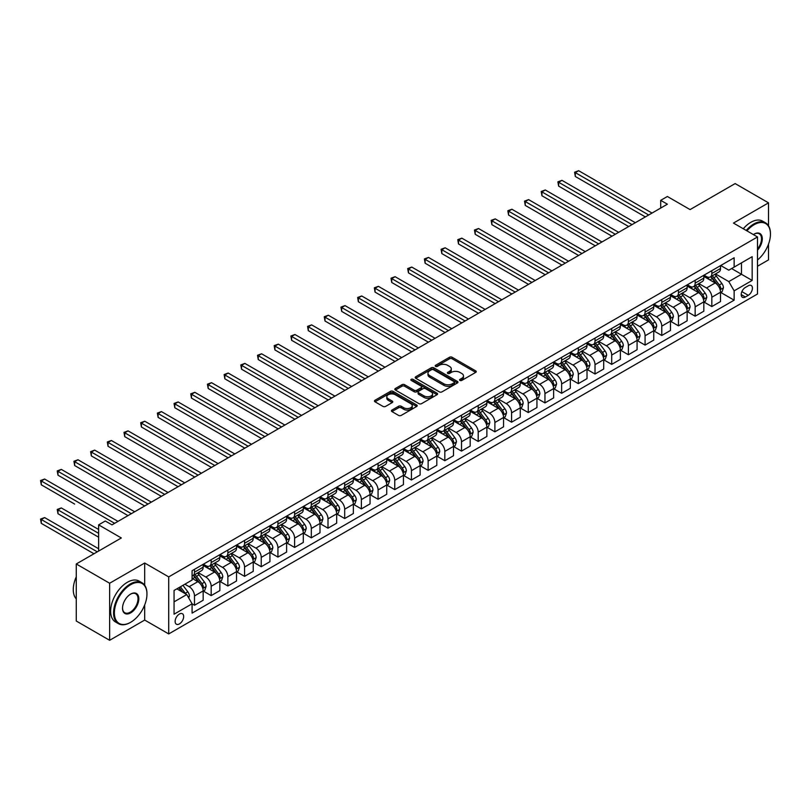 <?xml version="1.0" encoding="UTF-8"?>
<svg xmlns="http://www.w3.org/2000/svg" width="811" height="811" viewBox="0 0 811 811"><rect width="100%" height="100%" fill="white"/><g stroke="black" fill="none" stroke-linecap="round" stroke-linejoin="round"><path stroke-width="1.22" d="M459.938 380.43A1.298 0.75 0 0 0 461.773 380.43L475.702 372.391A1.855 1.075 0 0 0 476.239 371.641A1.855 1.075 0 0 0 475.702 370.88L452.112 357.266A1.855 1.075 0 0 0 449.497 357.266L435.568 365.305A1.298 0.75 0 0 0 435.193 365.832A1.298 0.75 0 0 0 435.568 366.359A1.298 0.75 0 0 0 437.403 366.359L439.207 365.315A5.93 3.426 0 0 1 447.591 365.315L449.558 366.45A5.93 3.426 0 0 1 451.291 368.873A5.93 3.426 0 0 1 449.558 371.296L447.753 372.34A1.298 0.75 0 0 0 447.378 372.867A1.298 0.75 0 0 0 447.753 373.395A1.298 0.75 0 0 0 449.588 373.395L451.392 372.35A5.93 3.426 0 0 1 459.776 372.35L461.743 373.486A5.93 3.426 0 0 1 463.486 375.909A5.93 3.426 0 0 1 461.743 378.331L459.938 379.376A1.298 0.75 0 0 0 459.563 379.903A1.298 0.75 0 0 0 459.938 380.43L459.938 379.376M179.403 623.912A6.042 3.487 120 0 0 183.347 618.59A6.042 3.487 120 0 0 182.424 613.745A6.042 3.487 120 0 0 179.403 614.049A6.042 3.487 120 0 0 175.45 619.371A6.042 3.487 120 0 0 176.382 624.206A6.042 3.487 120 0 0 179.403 623.912M391.956 410.072A1.855 1.075 0 0 0 391.419 410.832A1.855 1.075 0 0 0 391.956 411.582L398.576 415.404A1.855 1.075 0 0 0 401.202 415.404L416.661 406.473A1.855 1.075 0 0 0 417.209 405.723A1.855 1.075 0 0 0 416.661 404.963L393.071 391.348A1.855 1.075 0 0 0 390.456 391.348L374.986 400.269A1.855 1.075 0 0 0 374.449 401.029A1.855 1.075 0 0 0 374.986 401.79L382.985 406.402A1.855 1.075 0 0 0 385.61 406.402L392.22 402.58A1.855 1.075 0 0 0 392.767 401.82A1.855 1.075 0 0 0 392.22 401.07L388.256 398.779A4.957 2.859 0 0 1 386.806 396.751A4.957 2.859 0 0 1 389.868 394.116A4.957 2.859 0 0 1 395.271 394.734L410.802 403.696A4.957 2.859 0 0 1 412.252 405.723A4.957 2.859 0 0 1 409.19 408.369A4.957 2.859 0 0 1 403.787 407.74L401.202 406.25A1.855 1.075 0 0 0 398.576 406.25L391.956 410.072L391.956 411.582L398.576 407.791L398.576 406.25M768.514 225.752L768.514 202.851L735.141 183.58L690.08 209.593L667.382 196.495L660.701 200.347L667.382 204.2L111.979 524.859L105.298 521.007L98.628 524.859L98.628 551.064M144.693 585.228L144.693 563.016L109.637 583.251L76.264 563.98L121.326 537.967L98.628 524.859M144.693 563.016L168.718 576.895L757.504 236.964L757.504 293.998L168.718 633.928L168.718 576.895M768.514 202.851L733.468 223.086L757.504 236.964M439.339 391.875A1.855 1.075 0 0 0 441.954 391.875L457.424 382.944A1.855 1.075 0 0 0 457.962 382.194A1.855 1.075 0 0 0 457.424 381.434L433.834 367.819A1.855 1.075 0 0 0 431.209 367.819L415.749 376.74A1.855 1.075 0 0 0 415.202 377.5A1.855 1.075 0 0 0 415.749 378.261L439.339 391.875M411.745 380.714A1.298 0.75 0 0 1 413.063 380.896L437.017 394.724L421.578 403.645A1.855 1.075 0 0 1 418.952 403.645L395.373 390.02L395.373 388.51A1.855 1.075 0 0 0 394.825 389.27A1.855 1.075 0 0 0 395.373 390.02M395.373 388.51L401.982 384.688A1.855 1.075 0 0 1 404.608 384.688L414.178 390.213A1.855 1.075 0 0 0 416.793 390.213L421.183 387.678A1.855 1.075 0 0 0 421.73 386.918A1.855 1.075 0 0 0 421.183 386.168L411.228 380.41A1.298 0.75 0 0 1 410.842 379.883A1.298 0.75 0 0 1 411.643 379.193A1.298 0.75 0 0 1 413.063 379.355L437.038 393.203A1.855 1.075 0 0 1 437.585 393.953A1.855 1.075 0 0 1 437.038 394.714L437.038 393.203M109.637 583.251L109.637 640.295L76.264 621.023L76.264 563.98M757.504 266.251L768.514 259.895L768.514 244.121M748.289 285.756L745.35 287.449A5.849 3.376 120 0 0 741.528 292.609A5.849 3.376 120 0 0 742.42 297.302A5.849 3.376 120 0 0 745.35 297.008L748.289 295.316A5.849 3.376 120 0 0 752.111 290.156A5.849 3.376 120 0 0 751.209 285.462A5.849 3.376 120 0 0 748.289 285.756M720.715 265.521L728.795 270.185L734.137 267.103L734.137 257.776L192.085 570.721L192.085 580.047L174.061 590.459L174.061 614.201L192.085 603.789L192.085 613.116L734.137 300.171L734.137 290.845L728.795 281.589L715.515 273.925M734.137 267.103L752.162 256.692L752.162 280.434L734.137 290.845M109.637 640.295L144.693 620.06L168.718 633.928M660.701 200.347L660.701 208.052M731.603 268.563L741.477 274.27L741.477 262.865L752.162 256.692M728.795 281.589L741.477 274.27L752.162 280.434M174.061 601.863L186.743 594.544L176.859 588.837M192.085 603.871L194.488 605.259L194.488 595.933A7.552 4.359 -120 0 0 189.145 586.677L184.878 584.214M194.488 605.259L203.166 600.241L203.166 590.915A7.552 4.359 -120 0 0 197.823 581.669L192.085 578.355M203.368 591.107L211.174 595.619L211.174 586.292A7.552 4.359 -120 0 0 205.832 577.047L198.168 572.617M211.174 595.619L219.852 590.611L219.852 581.284A7.552 4.359 -120 0 0 214.509 572.039L203.166 565.48M220.055 581.477L227.861 585.988L227.861 576.662A7.552 4.359 -120 0 0 222.528 567.406L214.854 562.986M227.861 585.988L236.538 580.98L236.538 571.654A7.552 4.359 -120 0 0 231.206 562.398L219.852 555.849M236.741 571.846L244.557 576.347L244.557 567.021A7.552 4.359 -120 0 0 239.215 557.775L231.54 553.345M244.557 576.347L253.235 571.339L253.235 562.013A7.552 4.359 -120 0 0 247.892 552.767L236.538 546.208M253.427 562.205L261.243 566.717L261.243 557.39A7.552 4.359 -120 0 0 255.901 548.135L248.237 543.715M261.243 566.717L269.921 561.709L269.921 552.382A7.552 4.359 -120 0 0 264.579 543.127L253.235 536.578M270.124 552.575L277.93 557.076L277.93 547.749A7.552 4.359 -120 0 0 272.587 538.504L264.923 534.074M277.93 557.076L286.607 552.068L286.607 542.741A7.552 4.359 -120 0 0 281.265 533.496L269.921 526.937M286.81 542.934L294.616 547.445L294.616 538.119A7.552 4.359 -120 0 0 289.284 528.873L281.61 524.443M294.616 547.445L303.294 542.437L303.294 533.111A7.552 4.359 -120 0 0 297.961 523.855L286.607 517.306M303.496 533.303L311.312 537.815L311.312 528.488A7.552 4.359 -120 0 0 305.97 519.233L298.296 514.803M311.312 537.815L319.99 532.797L319.99 523.47A7.552 4.359 -120 0 0 314.648 514.225L303.294 507.676M320.183 523.663L327.999 528.174L327.999 518.847A7.552 4.359 -120 0 0 322.656 509.602L314.992 505.172M327.999 528.174L336.677 523.166L336.677 513.839A7.552 4.359 -120 0 0 331.334 504.584L319.99 498.035M336.879 514.032L344.685 518.543L344.685 509.217A7.552 4.359 -120 0 0 339.343 499.961L331.679 495.541M344.685 518.543L353.363 513.525L353.363 504.199A7.552 4.359 -120 0 0 348.02 494.953L336.677 488.404M353.566 504.391L361.371 508.902L361.371 499.576A7.552 4.359 -120 0 0 356.039 490.331L348.365 485.901M361.371 508.902L370.049 503.895L370.049 494.568A7.552 4.359 -120 0 0 364.717 485.323L353.363 478.764M370.252 494.761L378.068 499.272L378.068 489.945A7.552 4.359 -120 0 0 372.725 480.69L365.051 476.27M378.068 499.272L386.746 494.264L386.746 484.937A7.552 4.359 -120 0 0 381.403 475.682L370.049 469.133M386.938 485.13L394.754 489.631L394.754 480.305A7.552 4.359 -120 0 0 389.412 471.059L381.748 466.629M394.754 489.631L403.432 484.623L403.432 475.297A7.552 4.359 -120 0 0 398.089 466.051L386.746 459.492M403.635 475.489L411.441 480L411.441 470.674A7.552 4.359 -120 0 0 406.098 461.418L398.434 456.998M411.441 480L420.118 474.993L420.118 465.666A7.552 4.359 -120 0 0 414.776 456.411L403.432 449.862M420.321 465.859L428.127 470.36L428.127 461.033A7.552 4.359 -120 0 0 422.795 451.788L415.12 447.358M428.127 470.36L436.805 465.352L436.805 456.025A7.552 4.359 -120 0 0 431.472 446.78L420.118 440.221M437.007 456.218L444.823 460.729L444.823 451.403A7.552 4.359 -120 0 0 439.481 442.157L431.807 437.727M444.823 460.729L453.501 455.721L453.501 446.395A7.552 4.359 -120 0 0 448.159 437.139L436.805 430.59M453.694 446.587L461.51 451.098L461.51 441.772A7.552 4.359 -120 0 0 456.167 432.516L448.503 428.086M461.51 451.098L470.187 446.08L470.187 436.754A7.552 4.359 -120 0 0 464.845 427.509L453.501 420.96M470.39 436.947L478.196 441.458L478.196 432.131A7.552 4.359 -120 0 0 472.854 422.886L465.19 418.456M478.196 441.458L486.874 436.45L486.874 427.123A7.552 4.359 -120 0 0 481.531 417.868L470.187 411.319M487.076 427.316L494.882 431.827L494.882 422.501A7.552 4.359 -120 0 0 489.54 413.245L481.876 408.815M494.882 431.827L503.56 426.809L503.56 417.483A7.552 4.359 -120 0 0 498.228 408.237L486.874 401.688M503.763 417.675L511.579 422.186L511.579 412.86A7.552 4.359 -120 0 0 506.236 403.614L498.562 399.184M511.579 422.186L520.256 417.178L520.256 407.852A7.552 4.359 -120 0 0 514.914 398.596L503.56 392.048M520.449 408.045L528.265 412.556L528.265 403.229A7.552 4.359 -120 0 0 522.923 393.974L515.259 389.554M528.265 412.556L536.943 407.548L536.943 398.211A7.552 4.359 -120 0 0 531.6 388.966L520.256 382.417M537.146 398.404L544.951 402.915L544.951 393.588A7.552 4.359 -120 0 0 539.609 384.343L531.945 379.913M544.951 402.915L553.629 397.907L553.629 388.581A7.552 4.359 -120 0 0 548.287 379.335L536.943 372.776M553.832 388.773L561.638 393.284L561.638 383.958A7.552 4.359 -120 0 0 556.295 374.702L548.631 370.282M561.638 393.284L570.315 388.276L570.315 378.95A7.552 4.359 -120 0 0 564.973 369.694L553.629 363.146M570.518 379.142L578.324 383.644L578.324 374.317A7.552 4.359 -120 0 0 572.992 365.072L565.318 360.642M578.324 383.644L587.012 378.636L587.012 369.309A7.552 4.359 -120 0 0 581.669 360.064L570.315 353.505M587.205 369.502L595.021 374.013L595.021 364.686A7.552 4.359 -120 0 0 589.678 355.431L582.014 351.011M595.021 374.013L603.698 369.005L603.698 359.678A7.552 4.359 -120 0 0 598.356 350.423L587.012 343.874M603.901 359.871L611.707 364.382L611.707 355.046A7.552 4.359 -120 0 0 606.364 345.8L598.7 341.37M611.707 364.382L620.385 359.364L620.385 350.038A7.552 4.359 -120 0 0 615.042 340.792L603.698 334.233M620.587 350.23L628.393 354.742L628.393 345.415A7.552 4.359 -120 0 0 623.051 336.17L615.387 331.74M628.393 354.742L637.071 349.734L637.071 340.407A7.552 4.359 -120 0 0 631.728 331.152L620.385 324.603M637.274 340.6L645.08 345.111L645.08 335.784A7.552 4.359 -120 0 0 639.747 326.529L632.073 322.099M645.08 345.111L653.757 340.093L653.757 330.766A7.552 4.359 -120 0 0 648.425 321.521L637.071 314.972M653.96 330.959L661.776 335.47L661.776 326.144A7.552 4.359 -120 0 0 656.434 316.898L648.759 312.468M661.776 335.47L670.454 330.462L670.454 321.136A7.552 4.359 -120 0 0 665.111 311.88L653.757 305.331M670.646 321.328L678.462 325.84L678.462 316.513A7.552 4.359 -120 0 0 673.12 307.257L665.456 302.838M678.462 325.84L687.14 320.821L687.14 311.495A7.552 4.359 -120 0 0 681.798 302.25L670.454 295.701M687.343 311.688L695.149 316.199L695.149 306.872A7.552 4.359 -120 0 0 689.806 297.627L682.142 293.197M695.149 316.199L703.826 311.191L703.826 301.864A7.552 4.359 -120 0 0 698.484 292.619L687.14 286.06M704.029 302.057L711.835 306.568L711.835 297.242A7.552 4.359 -120 0 0 706.503 287.986L698.829 283.566M711.835 306.568L720.513 301.56L720.513 292.234A7.552 4.359 -120 0 0 715.18 282.978L703.826 276.429M704.029 275.152L706.503 276.581A7.552 4.359 -120 0 0 710.274 276.956A7.552 4.359 -120 0 0 711.835 273.5L711.835 270.641M687.343 284.793L689.806 286.212A7.552 4.359 -120 0 0 693.587 286.587A7.552 4.359 -120 0 0 695.149 283.13L695.149 280.282M670.646 294.423L673.12 295.853A7.552 4.359 -120 0 0 676.901 296.228A7.552 4.359 -120 0 0 678.462 292.771L678.462 289.912M653.96 304.064L656.434 305.483A7.552 4.359 -120 0 0 660.205 305.859A7.552 4.359 -120 0 0 661.776 302.402L661.776 299.553M637.274 313.695L639.747 315.124A7.552 4.359 -120 0 0 643.518 315.499A7.552 4.359 -120 0 0 645.08 312.042L645.08 309.184M620.587 323.336L623.051 324.755A7.552 4.359 -120 0 0 626.832 325.13A7.552 4.359 -120 0 0 628.393 321.673L628.393 318.824M603.891 332.966L606.364 334.396A7.552 4.359 -120 0 0 610.146 334.771A7.552 4.359 -120 0 0 611.707 331.314L611.707 328.455M587.205 342.597L589.678 344.026A7.552 4.359 -120 0 0 593.449 344.401A7.552 4.359 -120 0 0 595.021 340.944L595.021 338.096M570.518 352.238L572.992 353.667A7.552 4.359 -120 0 0 576.763 354.032A7.552 4.359 -120 0 0 578.324 350.575L578.324 347.726M553.832 361.868L556.295 363.298A7.552 4.359 -120 0 0 560.077 363.673A7.552 4.359 -120 0 0 561.638 360.216L561.638 357.367M537.146 371.509L539.609 372.928A7.552 4.359 -120 0 0 543.39 373.303A7.552 4.359 -120 0 0 544.951 369.846L544.951 366.998M520.449 381.14L522.923 382.569A7.552 4.359 -120 0 0 526.694 382.944A7.552 4.359 -120 0 0 528.265 379.487L528.265 376.628M503.763 390.78L506.236 392.2A7.552 4.359 -120 0 0 510.007 392.575A7.552 4.359 -120 0 0 511.579 389.118L511.579 386.269M487.076 400.411L489.54 401.84A7.552 4.359 -120 0 0 493.321 402.215A7.552 4.359 -120 0 0 494.882 398.759L494.882 395.9M470.39 410.052L472.854 411.471A7.552 4.359 -120 0 0 476.635 411.846A7.552 4.359 -120 0 0 478.196 408.389L478.196 405.541M453.694 419.682L456.167 421.112A7.552 4.359 -120 0 0 459.938 421.487A7.552 4.359 -120 0 0 461.51 418.03L461.51 415.171M437.007 429.313L439.481 430.742A7.552 4.359 -120 0 0 443.252 431.117A7.552 4.359 -120 0 0 444.823 427.661L444.823 424.812M420.321 438.954L422.795 440.383A7.552 4.359 -120 0 0 426.566 440.758A7.552 4.359 -120 0 0 428.127 437.291L428.127 434.443M403.635 448.584L406.098 450.014A7.552 4.359 -120 0 0 409.879 450.389A7.552 4.359 -120 0 0 411.441 446.932L411.441 444.083M386.938 458.225L389.412 459.655A7.552 4.359 -120 0 0 393.193 460.019A7.552 4.359 -120 0 0 394.754 456.563L394.754 453.714M370.252 467.856L372.725 469.285A7.552 4.359 -120 0 0 376.497 469.66A7.552 4.359 -120 0 0 378.068 466.203L378.068 463.345M353.566 477.497L356.039 478.916A7.552 4.359 -120 0 0 359.81 479.291A7.552 4.359 -120 0 0 361.371 475.834L361.371 472.985M336.879 487.127L339.343 488.557A7.552 4.359 -120 0 0 343.124 488.932A7.552 4.359 -120 0 0 344.685 485.475L344.685 482.616M320.183 496.768L322.656 498.187A7.552 4.359 -120 0 0 326.438 498.562A7.552 4.359 -120 0 0 327.999 495.105L327.999 492.257M303.496 506.399L305.97 507.828A7.552 4.359 -120 0 0 309.741 508.203A7.552 4.359 -120 0 0 311.312 504.746L311.312 501.887M286.81 516.039L289.284 517.459A7.552 4.359 -120 0 0 293.055 517.834A7.552 4.359 -120 0 0 294.616 514.377L294.616 511.528M270.124 525.67L272.587 527.099A7.552 4.359 -120 0 0 276.369 527.474A7.552 4.359 -120 0 0 277.93 524.007L277.93 521.159M253.427 535.301L255.901 536.73A7.552 4.359 -120 0 0 259.682 537.105A7.552 4.359 -120 0 0 261.243 533.648L261.243 530.799M236.741 544.941L239.215 546.371A7.552 4.359 -120 0 0 242.986 546.736A7.552 4.359 -120 0 0 244.557 543.279L244.557 540.43M220.055 554.572L222.528 556.001A7.552 4.359 -120 0 0 226.299 556.376A7.552 4.359 -120 0 0 227.861 552.92L227.861 550.061M203.368 564.213L205.832 565.632A7.552 4.359 -120 0 0 209.613 566.007A7.552 4.359 -120 0 0 211.174 562.55L211.174 559.702M720.715 292.426L734.137 300.171M710.274 276.956L718.952 271.949A7.552 4.359 -120 0 0 720.513 268.492L720.513 265.633M693.587 286.587L702.265 281.579A7.552 4.359 -120 0 0 703.826 278.122L703.826 275.274M676.901 296.228L685.579 291.22A7.552 4.359 -120 0 0 687.14 287.753L687.14 284.904M660.205 305.859L668.882 300.851A7.552 4.359 -120 0 0 670.454 297.394L670.454 294.545M643.518 315.499L652.196 310.481A7.552 4.359 -120 0 0 653.757 307.024L653.757 304.176M626.832 325.13L635.51 320.122A7.552 4.359 -120 0 0 637.071 316.665L637.071 313.806M610.146 334.771L618.823 329.753A7.552 4.359 -120 0 0 620.385 326.296L620.385 323.447M593.449 344.401L602.127 339.393A7.552 4.359 -120 0 0 603.698 335.936L603.698 333.078M576.763 354.032L585.441 349.024A7.552 4.359 -120 0 0 587.012 345.567L587.012 342.718M560.077 363.673L568.754 358.665A7.552 4.359 -120 0 0 570.315 355.208L570.315 352.349M543.39 373.303L552.068 368.295A7.552 4.359 -120 0 0 553.629 364.838L553.629 361.99M526.694 382.944L535.372 377.936A7.552 4.359 -120 0 0 536.943 374.479L536.943 371.62M510.007 392.575L518.685 387.567A7.552 4.359 -120 0 0 520.256 384.11L520.256 381.261M493.321 402.215L501.999 397.197A7.552 4.359 -120 0 0 503.56 393.74L503.56 390.892M476.635 411.846L485.313 406.838A7.552 4.359 -120 0 0 486.874 403.381L486.874 400.533M459.938 421.487L468.626 416.469A7.552 4.359 -120 0 0 470.187 413.012L470.187 410.163M443.252 431.117L451.93 426.11A7.552 4.359 -120 0 0 453.501 422.653L453.501 419.794M426.566 440.758L435.243 435.74A7.552 4.359 -120 0 0 436.805 432.283L436.805 429.435M409.879 450.389L418.557 445.381A7.552 4.359 -120 0 0 420.118 441.924L420.118 439.065M393.193 460.019L401.871 455.012A7.552 4.359 -120 0 0 403.432 451.555L403.432 448.706M376.497 469.66L385.174 464.652A7.552 4.359 -120 0 0 386.746 461.195L386.746 458.337M359.81 479.291L368.488 474.283A7.552 4.359 -120 0 0 370.049 470.826L370.049 467.977M343.124 488.932L351.802 483.924A7.552 4.359 -120 0 0 353.363 480.457L353.363 477.608M326.438 498.562L335.115 493.554A7.552 4.359 -120 0 0 336.677 490.097L336.677 487.249M309.741 508.203L318.419 503.185A7.552 4.359 -120 0 0 319.99 499.728L319.99 496.879M293.055 517.834L301.733 512.826A7.552 4.359 -120 0 0 303.294 509.369L303.294 506.51M276.369 527.474L285.046 522.456A7.552 4.359 -120 0 0 286.607 518.999L286.607 516.151M259.682 537.105L268.36 532.097A7.552 4.359 -120 0 0 269.921 528.64L269.921 525.781M242.986 546.736L251.663 541.728A7.552 4.359 -120 0 0 253.235 538.271L253.235 535.422M226.299 556.376L234.977 551.368A7.552 4.359 -120 0 0 236.538 547.912L236.538 545.053M209.613 566.007L218.291 560.999A7.552 4.359 -120 0 0 219.852 557.542L219.852 554.694M192.085 575.952A7.552 4.359 -120 0 0 192.927 575.648L201.604 570.64A7.552 4.359 -120 0 0 203.166 567.183L203.166 564.324M192.927 575.648A7.552 4.359 -120 0 0 194.488 572.191L194.488 569.332M186.743 594.544L192.085 603.789M144.693 620.06L144.693 604.965M460.466 380.612L461.743 379.872A5.93 3.426 0 0 0 463.486 377.45L463.486 375.909M451.291 368.873L451.291 370.414A5.93 3.426 0 0 1 449.558 372.837L448.27 373.577M475.702 370.88L475.702 372.391L452.112 358.807A1.855 1.075 0 0 0 449.497 358.807L436.085 366.542M457.424 381.434L457.424 382.944L433.834 369.36A1.855 1.075 0 0 0 431.209 369.36L415.769 378.271M454.14 382.721A1.298 0.75 0 0 0 454.525 382.194A1.298 0.75 0 0 0 454.14 381.657L433.439 369.704A1.298 0.75 0 0 0 431.604 369.704L429.708 370.799A5.93 3.426 0 0 0 427.965 373.222A5.93 3.426 0 0 0 429.708 375.645L443.86 383.816A5.93 3.426 0 0 0 452.244 383.816L454.14 382.721L454.14 384.262A1.298 0.75 0 0 0 454.525 383.735L454.525 382.194M427.965 373.222L427.965 374.763A5.93 3.426 0 0 0 429.708 377.186L429.708 375.645M454.14 384.262L452.244 385.357A5.93 3.426 0 0 1 443.86 385.357L429.708 377.186M395.393 390.04L401.982 386.229L401.982 384.688M421.73 386.918L421.73 388.459A1.855 1.075 0 0 1 421.183 389.219L416.793 391.754A1.855 1.075 0 0 1 414.178 391.754L404.608 386.229A1.855 1.075 0 0 0 401.982 386.229M424.102 395.94A4.957 2.859 0 0 0 429.506 396.559A4.957 2.859 0 0 0 432.567 393.923A4.957 2.859 0 0 0 431.107 391.895L425.643 388.733A1.855 1.075 0 0 0 423.018 388.733L418.628 391.267A1.855 1.075 0 0 0 418.091 392.027A1.855 1.075 0 0 0 418.628 392.788L424.102 395.94L424.102 397.481A4.957 2.859 0 0 0 429.506 398.1A4.957 2.859 0 0 0 432.567 395.464L432.567 393.923M418.091 392.027L418.091 393.568A1.855 1.075 0 0 0 418.628 394.328L418.628 392.788M424.102 397.481L418.628 394.328M412.252 405.723L412.252 407.264A4.957 2.859 0 0 1 409.19 409.91A4.957 2.859 0 0 1 403.787 409.291L401.202 407.791A1.855 1.075 0 0 0 398.576 407.791M386.806 396.751L386.806 398.302A4.957 2.859 0 0 0 388.256 400.32L388.256 398.779M392.2 402.601L388.256 400.32M416.641 406.493L393.071 392.889A1.855 1.075 0 0 0 390.456 392.889L375.017 401.8M720.513 292.538L722.114 291.615L723.453 287.753A5.008 2.889 -120 0 0 721.861 283.495L716.407 276.216A14.446 8.343 -120 0 0 714.826 274.331M709.402 279.643A14.446 8.343 -120 0 0 706.442 276.551M720.056 289.476L720.756 287.976A5.008 2.889 -120 0 0 719.316 284.965L713.862 277.676A14.446 8.343 -120 0 0 712.291 275.791M710.943 276.571A11.993 6.924 60 0 1 712.91 278.802L717.532 284.965M575.323 215.037L611.97 236.194L541.951 195.765L541.951 191.903L545.286 189.977L618.651 232.331M710.689 276.713A14.446 8.343 60 0 1 712.261 278.609L715.89 283.445M648.688 214.996L575.323 172.642L578.659 170.705L652.024 213.07M645.353 216.922L575.323 176.494L575.323 172.642L574.593 172.216L578.659 170.705M575.323 176.494L574.593 172.216M703.826 302.168L705.428 301.246L706.766 297.394A5.008 2.889 -120 0 0 705.164 293.136L699.711 285.847A14.446 8.343 -120 0 0 698.139 283.962M692.716 289.284A14.446 8.343 -120 0 0 689.755 286.182M703.37 299.107L704.06 297.607A5.008 2.889 -120 0 0 702.63 294.596L697.176 287.317A14.446 8.343 -120 0 0 695.605 285.431M694.257 286.202A11.993 6.924 60 0 1 696.223 288.442L700.846 294.606M558.637 224.667L595.284 245.824L525.254 205.396L525.254 201.544L528.6 199.618L601.965 241.972M694.003 286.354A14.446 8.343 60 0 1 695.574 288.24L699.204 293.085M687.14 311.809L688.742 310.887L690.08 307.024A5.008 2.889 -120 0 0 688.478 302.767L683.024 295.488A14.446 8.343 -120 0 0 681.453 293.602M676.019 298.914A14.446 8.343 -120 0 0 673.069 295.822M686.684 308.748L687.373 307.237A5.008 2.889 -120 0 0 685.944 304.237L680.49 296.948A14.446 8.343 -120 0 0 678.908 295.062M677.57 295.843A11.993 6.924 60 0 1 679.537 298.073L684.149 304.237M541.951 234.298L578.598 255.465L508.568 215.037L508.568 211.174L511.903 209.248L585.268 251.603M677.307 295.985A14.446 8.343 60 0 1 678.888 297.87L682.517 302.716M670.454 321.44L672.055 320.517L673.383 316.665A5.008 2.889 -120 0 0 671.792 312.407L666.338 305.118A14.446 8.343 -120 0 0 664.756 303.233M659.333 308.545A14.446 8.343 -120 0 0 656.373 305.453M669.998 318.378L670.687 316.878A5.008 2.889 -120 0 0 669.257 313.867L663.803 306.588A14.446 8.343 -120 0 0 662.222 304.703M660.884 305.473A11.993 6.924 60 0 1 662.851 307.714L667.463 313.877M525.254 243.939L561.911 265.096L491.882 224.667L491.882 220.815L495.217 218.889L568.582 261.243M660.62 305.625A14.446 8.343 60 0 1 662.202 307.511L665.821 312.357M632.002 224.627L558.637 182.272L561.972 180.346L635.337 222.701M628.667 226.553L558.637 186.124L558.637 182.272L557.897 181.846L561.972 180.346M558.637 186.124L557.897 181.846M615.316 234.267L541.211 191.487L545.286 189.977M541.951 195.765L541.211 191.487M598.619 243.898L524.524 201.118L528.6 199.618M525.254 205.396L524.524 201.118M653.757 331.081L655.369 330.158L656.697 326.296A5.008 2.889 -120 0 0 655.106 322.038L649.652 314.759A14.446 8.343 -120 0 0 648.07 312.864M642.647 318.186A14.446 8.343 -120 0 0 639.686 315.094M653.311 328.009L654.001 326.509A5.008 2.889 -120 0 0 652.561 323.498L647.107 316.219A14.446 8.343 -120 0 0 645.536 314.333M644.187 315.114A11.993 6.924 60 0 1 646.154 317.344L650.777 323.508M508.568 253.569L545.215 274.736L475.195 234.298L475.195 230.446L478.531 228.52L551.896 270.874M643.934 315.256A14.446 8.343 60 0 1 645.505 317.142L649.135 321.987M581.933 253.529L507.838 210.748L511.903 209.248M508.568 215.037L507.838 210.748M757.504 259.996A23.032 13.3 120 0 0 770.45 234.105A23.032 13.3 120 0 0 754.159 224.708A23.032 13.3 120 0 0 746.921 230.851M746.221 230.446A23.6 13.625 -60 0 1 753.764 224.008A23.6 13.625 -60 0 1 765.564 222.843A23.6 13.625 -60 0 1 770.45 233.649A23.6 13.625 -60 0 1 770.45 233.882M753.399 234.592A11.516 6.65 -60 0 1 754.159 234.105L754.159 234.105A11.516 6.65 -60 0 1 762.127 236.944A11.516 6.65 -60 0 1 757.504 250.163M743.281 228.753A23.6 13.625 -60 0 1 750.824 222.315A23.6 13.625 -60 0 1 762.624 221.15L765.564 222.843M757.504 248.957A10.948 6.326 120 0 0 759.238 233.801A10.948 6.326 120 0 0 753.956 234.227M130.267 622.524L130.672 622.29A23.032 13.3 120 0 0 146.953 594.078A23.032 13.3 120 0 0 130.672 584.68A23.032 13.3 120 0 0 114.381 612.883A23.032 13.3 120 0 0 130.672 622.29L130.267 622.524A23.6 13.625 -60 0 1 118.467 623.689A23.6 13.625 -60 0 1 114.848 604.783A23.6 13.625 -60 0 1 130.267 583.981A23.6 13.625 -60 0 1 142.067 582.815A23.6 13.625 -60 0 1 146.953 593.622A23.6 13.625 -60 0 1 146.953 593.855M130.672 612.883A11.516 6.65 -60 0 1 122.522 608.189A11.516 6.65 -60 0 1 130.672 594.078L130.672 594.078A11.516 6.65 -60 0 1 138.813 598.782A11.516 6.65 -60 0 1 130.672 612.883M122.532 607.946A10.948 6.326 120 0 0 124.793 612.741A10.948 6.326 120 0 0 130.267 612.193A10.948 6.326 120 0 0 137.424 602.543A10.948 6.326 120 0 0 135.741 593.764A10.948 6.326 120 0 0 130.47 594.199M118.467 623.689L115.527 621.996A23.6 13.625 -60 0 1 111.918 603.08A23.6 13.625 -60 0 1 127.327 582.288A23.6 13.625 -60 0 1 139.137 581.112L142.067 582.815M76.264 598.903A23.6 13.625 -60 0 1 76.264 576.844M637.071 340.711L638.673 339.789L640.011 335.936A5.008 2.889 -120 0 0 638.409 331.669L632.955 324.39A14.446 8.343 -120 0 0 631.384 322.504M625.96 327.816A14.446 8.343 -120 0 0 623 324.724M636.615 337.65L637.304 336.149A5.008 2.889 -120 0 0 635.875 333.139L630.421 325.86A14.446 8.343 -120 0 0 628.849 323.964M627.501 324.745A11.993 6.924 60 0 1 629.468 326.985L634.09 333.149M491.882 263.21L528.529 284.367L458.499 243.939L458.499 240.086L461.844 238.16L535.209 280.515M627.248 324.897A14.446 8.343 60 0 1 628.819 326.782L632.448 331.618M565.247 263.17L491.152 220.389L495.217 218.889M491.882 224.667L491.152 220.389M620.385 350.352L621.986 349.419L623.324 345.567A5.008 2.889 -120 0 0 621.723 341.309L616.269 334.031A14.446 8.343 -120 0 0 614.697 332.135M609.264 337.457A14.446 8.343 -120 0 0 606.314 334.365M619.928 347.28L620.618 345.78A5.008 2.889 -120 0 0 619.188 342.769L613.734 335.49A14.446 8.343 -120 0 0 612.153 333.605M610.815 334.375A11.993 6.924 60 0 1 612.781 336.616L617.394 342.779M475.195 272.841L511.842 293.998L441.813 253.569L441.813 249.717L445.148 247.791L518.513 290.145M610.551 334.527A14.446 8.343 60 0 1 612.133 336.413L615.762 341.259M548.56 272.8L474.455 230.02L478.531 228.52M475.195 234.298L474.455 230.02M603.698 359.983L605.3 359.06L606.628 355.208A5.008 2.889 -120 0 0 605.036 350.94L599.582 343.661A14.446 8.343 -120 0 0 598.001 341.776M592.577 347.088A14.446 8.343 -120 0 0 589.617 343.996M603.242 356.921L603.931 355.421A5.008 2.889 -120 0 0 602.502 352.41L597.048 345.121A14.446 8.343 -120 0 0 595.467 343.235M594.128 344.016A11.993 6.924 60 0 1 596.095 346.256L600.708 352.41M458.499 282.481L495.156 303.638L425.126 263.21L425.126 259.358L428.461 257.422L501.827 299.786M593.865 344.168A14.446 8.343 60 0 1 595.446 346.054L599.065 350.889M531.864 282.441L457.769 239.661L461.844 238.16M458.499 243.939L457.769 239.661M587.012 369.623L588.614 368.691L589.942 364.838A5.008 2.889 -120 0 0 588.35 360.581L582.896 353.292A14.446 8.343 -120 0 0 581.315 351.406M575.891 356.728A14.446 8.343 -120 0 0 572.931 353.626M586.556 366.552L587.245 365.051A5.008 2.889 -120 0 0 585.806 362.041L580.352 354.762A14.446 8.343 -120 0 0 578.78 352.876M577.432 353.647A11.993 6.924 60 0 1 579.399 355.887L584.021 362.051M441.813 292.112L478.46 313.269L408.44 272.841L408.44 268.988L411.775 267.062L485.14 309.417M577.179 353.799A14.446 8.343 60 0 1 578.75 355.684L582.379 360.53M515.178 292.072L441.083 249.291L445.148 247.791M441.813 253.569L441.083 249.291M570.315 379.254L571.917 378.331L573.255 374.479A5.008 2.889 -120 0 0 571.654 370.211L566.2 362.933A14.446 8.343 -120 0 0 564.628 361.047M559.205 366.359A14.446 8.343 -120 0 0 556.245 363.267M569.859 376.192L570.559 374.692A5.008 2.889 -120 0 0 569.119 371.681L563.665 364.392A14.446 8.343 -120 0 0 562.094 362.507M560.746 363.287A11.993 6.924 60 0 1 562.712 365.518L567.335 371.681M425.126 301.753L461.773 322.91L391.743 282.481L391.743 278.619L395.089 276.693L468.454 319.058M560.492 363.429A14.446 8.343 60 0 1 562.064 365.325L565.693 370.161M498.491 301.712L424.396 258.932L428.461 257.422M425.126 263.21L424.396 258.932M553.629 388.885L555.231 387.962L556.569 384.11A5.008 2.889 -120 0 0 554.967 379.852L549.513 372.563A14.446 8.343 -120 0 0 547.942 370.678M542.508 376A14.446 8.343 -120 0 0 539.558 372.898M553.173 385.823L553.862 384.323A5.008 2.889 -120 0 0 552.433 381.312L546.979 374.033A14.446 8.343 -120 0 0 545.397 372.148M544.059 372.918A11.993 6.924 60 0 1 546.026 375.158L550.639 381.322M408.44 311.383L445.087 332.54L375.057 292.112L375.057 288.26L378.402 286.334L451.757 328.688M543.796 373.07A14.446 8.343 60 0 1 545.377 374.956L549.006 379.801M481.805 311.343L407.7 268.563L411.775 267.062M408.44 272.841L407.7 268.563M536.943 398.525L538.545 397.603L539.873 393.74A5.008 2.889 -120 0 0 538.281 389.483L532.827 382.204A14.446 8.343 -120 0 0 531.246 380.318M525.822 385.63A14.446 8.343 -120 0 0 522.872 382.539M536.487 395.464L537.176 393.953A5.008 2.889 -120 0 0 535.747 390.953L530.293 383.664A14.446 8.343 -120 0 0 528.711 381.778M527.373 382.559A11.993 6.924 60 0 1 529.34 384.789L533.952 390.953M391.743 321.014L428.401 342.181L358.371 301.753L358.371 297.89L361.706 295.964L435.071 338.319M527.109 382.701A14.446 8.343 60 0 1 528.691 384.596L532.31 389.432M465.108 320.984L391.014 278.203L395.089 276.693M391.743 282.481L391.014 278.203M520.256 408.156L521.858 407.234L523.186 403.381A5.008 2.889 -120 0 0 521.595 399.124L516.141 391.835A14.446 8.343 -120 0 0 514.559 389.949M509.136 395.271A14.446 8.343 -120 0 0 506.176 392.169M519.8 405.094L520.49 403.594A5.008 2.889 -120 0 0 519.06 400.583L513.596 393.305A14.446 8.343 -120 0 0 512.025 391.419M510.677 392.189A11.993 6.924 60 0 1 512.643 394.43L517.266 400.593M375.057 330.655L411.704 351.812L341.684 311.383L341.684 307.531L345.02 305.605L418.385 347.96M510.423 392.342A14.446 8.343 60 0 1 511.994 394.227L515.624 399.073M448.422 330.614L374.327 287.834L378.402 286.334M375.057 292.112L374.327 287.834M503.56 417.797L505.162 416.874L506.5 413.012A5.008 2.889 -120 0 0 504.898 408.754L499.444 401.475A14.446 8.343 -120 0 0 497.873 399.59M492.449 404.902A14.446 8.343 -120 0 0 489.489 401.81M503.104 414.725L503.803 413.225A5.008 2.889 -120 0 0 502.364 410.224L496.91 402.935A14.446 8.343 -120 0 0 495.339 401.05M493.99 401.83A11.993 6.924 60 0 1 495.957 404.06L500.58 410.224M358.371 340.285L395.018 361.453L324.998 321.014L324.998 317.162L328.333 315.236L401.698 357.59M493.737 401.972A14.446 8.343 60 0 1 495.308 403.858L498.937 408.703M431.736 340.255L357.641 297.475L361.706 295.964M358.371 301.753L357.641 297.475M486.874 427.427L488.475 426.505L489.814 422.653A5.008 2.889 -120 0 0 488.212 418.385L482.758 411.106A14.446 8.343 -120 0 0 481.187 409.22M475.753 414.533A14.446 8.343 -120 0 0 472.803 411.441M486.418 424.366L487.107 422.866A5.008 2.889 -120 0 0 485.677 419.855L480.224 412.576A14.446 8.343 -120 0 0 478.642 410.68M477.304 411.461A11.993 6.924 60 0 1 479.271 413.701L483.883 419.865M341.684 349.926L378.331 371.083L308.302 330.655L308.302 326.803L311.647 324.876L385.002 367.231M477.04 411.613A14.446 8.343 60 0 1 478.622 413.498L482.251 418.334M415.05 349.886L340.944 307.105L345.02 305.605M341.684 311.383L340.944 307.105M470.187 437.068L471.789 436.136L473.127 432.283A5.008 2.889 -120 0 0 471.526 428.026L466.072 420.747A14.446 8.343 -120 0 0 464.49 418.851M459.067 424.173A14.446 8.343 -120 0 0 456.117 421.081M469.731 433.997L470.421 432.496A5.008 2.889 -120 0 0 468.991 429.485L463.537 422.207A14.446 8.343 -120 0 0 461.956 420.321M460.618 421.091A11.993 6.924 60 0 1 462.584 423.332L467.197 429.495M324.998 359.557L361.645 380.714L291.615 340.285L291.615 336.433L294.951 334.507L368.316 376.862M460.354 421.244A14.446 8.343 60 0 1 461.935 423.129L465.555 427.975M398.353 359.516L324.258 316.736L328.333 315.236M324.998 321.014L324.258 316.736M453.501 446.699L455.103 445.776L456.431 441.924A5.008 2.889 -120 0 0 454.839 437.656L449.385 430.377A14.446 8.343 -120 0 0 447.804 428.492M442.38 433.804A14.446 8.343 -120 0 0 439.42 430.712M453.045 443.637L453.734 442.137A5.008 2.889 -120 0 0 452.305 439.126L446.841 431.847A14.446 8.343 -120 0 0 445.269 429.952M443.921 430.732A11.993 6.924 60 0 1 445.898 432.973L450.51 439.126M308.302 369.198L344.949 390.355L274.929 349.926L274.929 346.074L278.264 344.148L351.629 386.502M443.668 430.884A14.446 8.343 60 0 1 445.239 432.77L448.868 437.605M381.667 369.157L307.572 326.377L311.647 324.876M308.302 330.655L307.572 326.377M436.805 456.34L438.406 455.407L439.744 451.555A5.008 2.889 -120 0 0 438.153 447.297L432.689 440.018A14.446 8.343 -120 0 0 431.117 438.122M425.694 443.445A14.446 8.343 -120 0 0 422.734 440.343M436.348 453.268L437.048 451.768A5.008 2.889 -120 0 0 435.608 448.757L430.154 441.478A14.446 8.343 -120 0 0 428.583 439.592M427.235 440.363A11.993 6.924 60 0 1 429.201 442.603L433.824 448.767M291.615 378.828L328.262 399.985L258.243 359.557L258.243 355.705L261.578 353.778L334.943 396.133M426.981 440.515A14.446 8.343 60 0 1 428.553 442.4L432.182 447.246M364.98 378.788L290.885 336.007L294.951 334.507M291.615 340.285L290.885 336.007M420.118 465.97L421.72 465.048L423.058 461.195A5.008 2.889 -120 0 0 421.456 456.928L416.002 449.649A14.446 8.343 -120 0 0 414.431 447.763M409.008 453.075A14.446 8.343 -120 0 0 406.047 449.983M419.662 462.909L420.351 461.408A5.008 2.889 -120 0 0 418.922 458.397L413.468 451.109A14.446 8.343 -120 0 0 411.887 449.223M410.548 450.004A11.993 6.924 60 0 1 412.515 452.244L417.128 458.397M274.929 388.469L311.576 409.626L241.546 369.198L241.546 365.335L244.892 363.409L318.247 405.774M410.285 450.146A14.446 8.343 60 0 1 411.866 452.041L415.496 456.877M348.294 388.428L274.189 345.648L278.264 344.148M274.929 349.926L274.189 345.648M403.432 475.601L405.034 474.678L406.372 470.826A5.008 2.889 -120 0 0 404.77 466.568L399.316 459.279A14.446 8.343 -120 0 0 397.735 457.394M392.311 462.716A14.446 8.343 -120 0 0 389.361 459.614M402.976 472.539L403.665 471.039A5.008 2.889 -120 0 0 402.236 468.028L396.782 460.749A14.446 8.343 -120 0 0 395.2 458.864M393.862 459.634A11.993 6.924 60 0 1 395.829 461.875L400.441 468.038M258.243 398.1L294.89 419.257L224.86 378.828L224.86 374.976L228.195 373.05L301.56 415.404M393.599 459.786A14.446 8.343 60 0 1 395.18 461.672L398.799 466.518M331.598 398.059L257.503 355.279L261.578 353.778M258.243 359.557L257.503 355.279M386.746 485.242L388.347 484.319L389.675 480.457A5.008 2.889 -120 0 0 388.084 476.199L382.63 468.92A14.446 8.343 -120 0 0 381.048 467.035M375.625 472.347A14.446 8.343 -120 0 0 372.665 469.255M386.289 482.18L386.979 480.68A5.008 2.889 -120 0 0 385.549 477.669L380.085 470.38A14.446 8.343 -120 0 0 378.514 468.494M377.166 469.275A11.993 6.924 60 0 1 379.142 471.505L383.755 477.669M241.546 407.74L278.193 428.897L208.174 388.469L208.174 384.607L211.509 382.68L284.874 425.035M376.912 469.417A14.446 8.343 60 0 1 378.484 471.313L382.113 476.148M314.911 407.7L240.816 364.92L244.892 363.409M241.546 369.198L240.816 364.92M370.049 494.872L371.651 493.95L372.989 490.097A5.008 2.889 -120 0 0 371.397 485.84L365.933 478.551A14.446 8.343 -120 0 0 364.362 476.665M358.938 481.987A14.446 8.343 -120 0 0 355.978 478.885M369.593 491.811L370.292 490.31A5.008 2.889 -120 0 0 368.853 487.299L363.399 480.021A14.446 8.343 -120 0 0 361.828 478.135M360.479 478.906A11.993 6.924 60 0 1 362.446 481.146L367.069 487.31M224.86 417.371L261.507 438.528L191.487 398.1L191.487 394.247L194.822 392.321L268.188 434.676M360.226 479.058A14.446 8.343 60 0 1 361.797 480.943L365.426 485.789M298.225 417.33L224.13 374.55L228.195 373.05M224.86 378.828L224.13 374.55M353.363 504.513L354.965 503.59L356.303 499.728A5.008 2.889 -120 0 0 354.701 495.47L349.247 488.192A14.446 8.343 -120 0 0 347.676 486.306M342.252 491.618A14.446 8.343 -120 0 0 339.292 488.526M352.907 501.451L353.596 499.941A5.008 2.889 -120 0 0 352.167 496.94L346.713 489.651A14.446 8.343 -120 0 0 345.141 487.766M343.793 488.546A11.993 6.924 60 0 1 345.76 490.777L350.372 496.94M208.174 427.002L244.821 448.169L174.791 407.73L174.791 403.878L178.136 401.952L251.491 444.306M343.529 488.688A14.446 8.343 60 0 1 345.111 490.574L348.74 495.42M281.539 426.971L207.434 384.191L211.509 382.68M208.174 388.469L207.434 384.191M336.677 514.144L338.278 513.221L339.616 509.369A5.008 2.889 -120 0 0 338.015 505.111L332.561 497.822A14.446 8.343 -120 0 0 330.979 495.937M325.556 501.249A14.446 8.343 -120 0 0 322.606 498.157M336.22 511.082L336.91 509.582A5.008 2.889 -120 0 0 335.48 506.571L330.026 499.292A14.446 8.343 -120 0 0 328.445 497.396M327.107 498.177A11.993 6.924 60 0 1 329.073 500.417L333.686 506.581M191.487 436.642L228.134 457.799L158.104 417.371L158.104 413.519L161.44 411.593L234.805 453.947M326.843 498.329A14.446 8.343 60 0 1 328.425 500.215L332.044 505.05M264.842 436.602L190.747 393.822L194.822 392.321M191.487 398.1L190.747 393.822M319.99 523.784L321.592 522.852L322.92 518.999A5.008 2.889 -120 0 0 321.328 514.742L315.874 507.463A14.446 8.343 -120 0 0 314.293 505.567M308.869 510.889A14.446 8.343 -120 0 0 305.909 507.798M319.534 520.713L320.223 519.212A5.008 2.889 -120 0 0 318.794 516.201L313.33 508.923A14.446 8.343 -120 0 0 311.759 507.037M310.41 507.808A11.993 6.924 60 0 1 312.387 510.048L317 516.212M174.791 446.273L211.438 467.43L141.418 427.002L141.418 423.149L144.753 421.223L218.118 463.578M310.157 507.96A14.446 8.343 60 0 1 311.728 509.845L315.357 514.691M248.156 446.232L174.061 403.452L178.136 401.952M174.791 407.73L174.061 403.452M303.294 533.415L304.895 532.492L306.234 528.64A5.008 2.889 -120 0 0 304.642 524.372L299.178 517.094A14.446 8.343 -120 0 0 297.607 515.208M292.183 520.52A14.446 8.343 -120 0 0 289.223 517.428M302.838 530.353L303.537 528.853A5.008 2.889 -120 0 0 302.097 525.842L296.644 518.564A14.446 8.343 -120 0 0 295.072 516.668M293.724 517.448A11.993 6.924 60 0 1 295.691 519.689L300.313 525.852M158.104 455.914L194.752 477.071L124.732 436.642L124.732 432.79L128.067 430.864L201.432 473.219M293.47 517.6A14.446 8.343 60 0 1 295.042 519.486L298.671 524.322M231.47 455.873L157.375 413.093L161.44 411.593M158.104 417.371L157.375 413.093M286.607 543.056L288.209 542.123L289.547 538.271A5.008 2.889 -120 0 0 287.946 534.013L282.492 526.734A14.446 8.343 -120 0 0 280.92 524.839M275.497 530.161A14.446 8.343 -120 0 0 272.537 527.069M286.151 539.984L286.841 538.484A5.008 2.889 -120 0 0 285.411 535.473L279.957 528.194A14.446 8.343 -120 0 0 278.386 526.309M277.038 527.079A11.993 6.924 60 0 1 279.004 529.319L283.617 535.483M141.418 465.544L178.065 486.701L108.035 446.273L108.035 442.421L111.381 440.495L184.746 482.849M276.774 527.231A14.446 8.343 60 0 1 278.355 529.117L281.985 533.962M214.783 465.504L140.678 422.724L144.753 421.223M141.418 427.002L140.678 422.724M269.921 552.686L271.523 551.764L272.861 547.912A5.008 2.889 -120 0 0 271.259 543.644L265.805 536.365A14.446 8.343 -120 0 0 264.234 534.479M258.8 539.791A14.446 8.343 -120 0 0 255.85 536.7M269.465 549.625L270.154 548.124A5.008 2.889 -120 0 0 268.725 545.114L263.271 537.825A14.446 8.343 -120 0 0 261.689 535.939M260.351 536.72A11.993 6.924 60 0 1 262.318 538.96L266.931 545.114M124.732 475.185L161.379 496.342L91.349 455.914L91.349 452.062L94.684 450.125L168.049 492.49M260.088 536.872A14.446 8.343 60 0 1 261.669 538.757L265.288 543.593M198.097 475.145L123.992 432.364L128.067 430.864M124.732 436.642L123.992 432.364M253.235 562.327L254.836 561.394L256.164 557.542A5.008 2.889 -120 0 0 254.573 553.284L249.119 545.996A14.446 8.343 -120 0 0 247.537 544.11M242.114 549.432A14.446 8.343 -120 0 0 239.154 546.33M252.779 559.255L253.468 557.755A5.008 2.889 -120 0 0 252.039 554.744L246.585 547.466A14.446 8.343 -120 0 0 245.003 545.58M243.655 546.35A11.993 6.924 60 0 1 245.632 548.591L250.244 554.754M108.035 484.816L144.682 505.973M243.401 546.502A14.446 8.343 60 0 1 244.973 548.388L248.602 553.234M181.4 484.775L107.305 441.995L111.381 440.495M108.035 446.273L107.305 441.995M236.538 571.958L238.14 571.035L239.478 567.183A5.008 2.889 -120 0 0 237.887 562.915L232.433 555.636A14.446 8.343 -120 0 0 230.851 553.751M225.428 559.063A14.446 8.343 -120 0 0 222.467 555.971M236.082 568.896L236.782 567.396A5.008 2.889 -120 0 0 235.342 564.385L229.888 557.096A14.446 8.343 -120 0 0 228.317 555.211M226.968 555.991A11.993 6.924 60 0 1 228.935 558.221L233.558 564.385M91.349 494.457L127.996 515.614L57.976 475.185L57.976 471.323L61.312 469.397L134.677 511.761M226.715 556.133A14.446 8.343 60 0 1 228.286 558.029L231.916 562.864M164.714 494.416L90.619 451.636L94.684 450.125M91.349 455.914L90.619 451.636M219.852 581.588L221.454 580.666L222.792 576.814A5.008 2.889 -120 0 0 221.19 572.556L215.736 565.267A14.446 8.343 -120 0 0 214.165 563.381M208.741 568.704A14.446 8.343 -120 0 0 205.781 565.602M219.396 578.527L220.085 577.027A5.008 2.889 -120 0 0 218.656 574.016L213.202 566.737A14.446 8.343 -120 0 0 211.63 564.851M210.282 565.622A11.993 6.924 60 0 1 212.249 567.862L216.872 574.026M74.663 504.087L41.28 484.816L41.28 480.964L44.625 479.037L117.99 521.392M210.029 565.774A14.446 8.343 60 0 1 211.6 567.659L215.229 572.505M148.028 504.047L74.663 461.692L77.998 459.766L151.363 502.121M144.693 505.973L74.663 465.544L74.663 461.692L73.923 461.266L77.998 459.766M74.663 465.544L73.923 461.266M203.166 591.229L204.767 590.307L206.106 586.444A5.008 2.889 -120 0 0 204.504 582.186L199.05 574.908A14.446 8.343 -120 0 0 197.478 573.022M202.709 588.168L203.399 586.657A5.008 2.889 -120 0 0 201.969 583.656L196.515 576.368A14.446 8.343 -120 0 0 194.934 574.482M193.596 575.263A11.993 6.924 60 0 1 195.563 577.493L200.175 583.656M98.628 529.482L61.312 507.939L57.976 509.866L57.976 513.718L98.628 537.196M193.332 575.404A14.446 8.343 60 0 1 194.914 577.3L198.543 582.136M57.976 513.718L57.236 509.44L98.628 533.344M57.236 509.44L61.312 507.939M131.341 513.687L57.236 470.907L61.312 469.397M57.976 475.185L57.236 470.907M188.75 598.011L189.409 596.085A5.008 2.889 -120 0 0 187.817 591.827L182.951 585.329M98.628 548.753L44.625 517.58L41.28 519.506L41.28 523.359L93.954 553.761M185.739 593.956A5.008 2.889 -120 0 0 185.283 593.287L180.407 586.789M179.16 587.509L182.657 592.182M178.805 587.711L181.776 591.675M41.28 523.359L40.55 519.081L97.29 551.835M40.55 519.081L44.625 517.58M114.645 523.318L40.55 480.538L44.625 479.037M41.28 484.816L40.55 480.538M189.145 586.677L197.823 581.669M205.832 577.047L214.509 572.039M222.528 567.406L231.206 562.398M239.215 557.775L247.892 552.767M255.901 548.135L264.579 543.127M272.587 538.504L281.265 533.496M289.284 528.873L297.961 523.855M305.97 519.233L314.648 514.225M322.656 509.602L331.334 504.584M339.343 499.961L348.02 494.953M356.039 490.331L364.717 485.323M372.725 480.69L381.403 475.682M389.412 471.059L398.089 466.051M406.098 461.418L414.776 456.411M422.795 451.788L431.472 446.78M439.481 442.157L448.159 437.139M456.167 432.516L464.845 427.509M472.854 422.886L481.531 417.868M489.54 413.245L498.228 408.237M506.236 403.614L514.914 398.596M522.923 393.974L531.6 388.966M539.609 384.343L548.287 379.335M556.295 374.702L564.973 369.694M572.992 365.072L581.669 360.064M589.678 355.431L598.356 350.423M606.364 345.8L615.042 340.792M623.051 336.17L631.728 331.152M639.747 326.529L648.425 321.521M656.434 316.898L665.111 311.88M673.12 307.257L681.798 302.25M689.806 297.627L698.484 292.619M706.503 287.986L715.18 282.978M711.835 273.5L720.513 268.492M711.835 297.242L720.513 292.234M695.149 306.872L703.826 301.864M695.149 283.13L703.826 278.122M678.462 316.513L687.14 311.495M678.462 292.771L687.14 287.753M661.776 326.144L670.454 321.136M661.776 302.402L670.454 297.394M645.08 335.784L653.757 330.766M645.08 312.042L653.757 307.024M628.393 345.415L637.071 340.407M628.393 321.673L637.071 316.665M611.707 355.046L620.385 350.038M611.707 331.314L620.385 326.296M595.021 364.686L603.698 359.678M595.021 340.944L603.698 335.936M578.324 374.317L587.012 369.309M578.324 350.575L587.012 345.567M561.638 383.958L570.315 378.95M561.638 360.216L570.315 355.208M544.951 393.588L553.629 388.581M544.951 369.846L553.629 364.838M528.265 403.229L536.943 398.211M528.265 379.487L536.943 374.479M511.579 412.86L520.256 407.852M511.579 389.118L520.256 384.11M494.882 422.501L503.56 417.483M494.882 398.759L503.56 393.74M478.196 432.131L486.874 427.123M478.196 408.389L486.874 403.381M461.51 441.772L470.187 436.754M461.51 418.03L470.187 413.012M444.823 451.403L453.501 446.395M444.823 427.661L453.501 422.653M428.127 461.033L436.805 456.025M428.127 437.291L436.805 432.283M411.441 470.674L420.118 465.666M411.441 446.932L420.118 441.924M394.754 480.305L403.432 475.297M394.754 456.563L403.432 451.555M378.068 489.945L386.746 484.937M378.068 466.203L386.746 461.195M361.371 499.576L370.049 494.568M361.371 475.834L370.049 470.826M344.685 509.217L353.363 504.199M344.685 485.475L353.363 480.457M327.999 518.847L336.677 513.839M327.999 495.105L336.677 490.097M311.312 528.488L319.99 523.47M311.312 504.746L319.99 499.728M294.616 538.119L303.294 533.111M294.616 514.377L303.294 509.369M277.93 547.749L286.607 542.741M277.93 524.007L286.607 518.999M261.243 557.39L269.921 552.382M261.243 533.648L269.921 528.64M244.557 567.021L253.235 562.013M244.557 543.279L253.235 538.271M227.861 576.662L236.538 571.654M227.861 552.92L236.538 547.912M211.174 586.292L219.852 581.284M211.174 562.55L219.852 557.542M194.488 595.933L203.166 590.915M194.488 572.191L203.166 567.183M741.883 291.615L748.289 295.316M741.213 294.616L745.35 297.008M461.743 379.872L461.743 378.331M447.753 373.395L447.753 372.34M449.558 372.837L449.558 371.296M435.568 366.359L435.568 365.305M449.497 358.807L449.497 357.266M452.112 358.807L452.112 357.266M415.749 378.261L415.749 376.74M431.209 369.36L431.209 367.819M433.834 369.36L433.834 367.819M443.86 385.357L443.86 383.816M452.244 385.357L452.244 383.816M404.608 386.229L404.608 384.688M414.178 391.754L414.178 390.213M416.793 391.754L416.793 390.213M421.183 389.219L421.183 387.678M413.063 380.896L413.063 379.355M401.202 407.791L401.202 406.25M403.787 409.291L403.787 407.74M392.22 402.58L392.22 401.07M374.986 401.79L374.986 400.269M390.456 392.889L390.456 391.348M393.071 392.889L393.071 391.348M416.661 406.473L416.661 404.963M720.148 289.75L723.422 287.854M713.862 277.676L716.407 276.216M709.929 279.947L712.261 278.609M719.316 284.965L721.861 283.495M718.921 286.912L720.756 287.976M703.451 299.381L706.736 297.485M697.176 287.317L699.711 285.847M693.243 289.588L695.574 288.24M702.63 294.596L705.164 293.136M702.235 296.552L704.06 297.607M686.765 309.021L690.039 307.126M680.49 296.948L683.024 295.488M676.556 299.218L678.888 297.87M685.944 304.237L688.478 302.767M685.548 306.183L687.373 307.237M670.079 318.652L673.353 316.756M663.803 306.588L666.338 305.118M659.87 308.859L662.202 307.511M669.257 313.867L671.792 312.407M668.862 315.824L670.687 316.878M653.392 328.283L656.667 326.397M647.107 316.219L649.652 314.759M643.174 318.49L645.505 317.142M652.561 323.498L655.106 322.038M652.166 325.454L654.001 326.509M636.696 337.923L639.98 336.028M630.421 325.86L632.955 324.39M626.487 328.131L628.819 326.782M635.875 333.139L638.409 331.669M635.479 335.095L637.304 336.149M620.01 347.554L623.284 345.668M613.734 335.49L616.269 334.031M609.801 337.761L612.133 336.413M619.188 342.769L621.723 341.309M618.793 344.726L620.618 345.78M603.323 357.195L606.598 355.299M597.048 345.121L599.582 343.661M593.115 347.402L595.446 346.054M602.502 352.41L605.036 350.94M602.107 354.366L603.931 355.421M586.637 366.825L589.911 364.94M580.352 354.762L582.896 353.292M576.418 357.033L578.75 355.684M585.806 362.041L588.35 360.581M585.41 363.997L587.245 365.051M569.94 376.466L573.225 374.57M563.665 364.392L566.2 362.933M559.732 366.663L562.064 365.325M569.119 371.681L571.654 370.211M568.724 373.628L570.559 374.692M553.254 386.097L556.528 384.211M546.979 374.033L549.513 372.563M543.046 376.304L545.377 374.956M552.433 381.312L554.967 379.852M552.038 383.268L553.862 384.323M536.568 395.738L539.842 393.842M530.293 383.664L532.827 382.204M526.359 385.935L528.691 384.596M535.747 390.953L538.281 389.483M535.351 392.899L537.176 393.953M519.881 405.368L523.156 403.472M513.596 393.305L516.141 391.835M509.663 395.575L511.994 394.227M519.06 400.583L521.595 399.124M518.655 402.54L520.49 403.594M503.185 415.009L506.469 413.113M496.91 402.935L499.444 401.475M492.976 405.206L495.308 403.858M502.364 410.224L504.898 408.754M501.968 412.17L503.803 413.225M486.499 424.64L489.783 422.744M480.224 412.576L482.758 411.106M476.29 414.847L478.622 413.498M485.677 419.855L488.212 418.385M485.282 421.811L487.107 422.866M469.812 434.27L473.087 432.385M463.537 422.207L466.072 420.747M459.604 424.477L461.935 423.129M468.991 429.485L471.526 428.026M468.596 431.442L470.421 432.496M453.126 443.911L456.4 442.015M446.841 431.847L449.385 430.377M442.907 434.118L445.239 432.77M452.305 439.126L454.839 437.656M451.899 441.083L453.734 442.137M436.43 453.542L439.714 451.656M430.154 441.478L432.689 440.018M426.221 443.749L428.553 442.4M435.608 448.757L438.153 447.297M435.213 450.713L437.048 451.768M419.743 463.182L423.028 461.287M413.468 451.109L416.002 449.649M409.535 453.379L411.866 452.041M418.922 458.397L421.456 456.928M418.527 460.344L420.351 461.408M403.057 472.813L406.331 470.927M396.782 460.749L399.316 459.279M392.848 463.02L395.18 461.672M402.236 468.028L404.77 466.568M401.84 469.985L403.665 471.039M386.371 482.454L389.645 480.558M380.085 470.38L382.63 468.92M376.152 472.651L378.484 471.313M385.549 477.669L388.084 476.199M385.144 479.615L386.979 480.68M369.684 492.084L372.959 490.189M363.399 480.021L365.933 478.551M359.466 482.292L361.797 480.943M368.853 487.299L371.397 485.84M368.458 489.256L370.292 490.31M352.988 501.725L356.272 499.829M346.713 489.651L349.247 488.192M342.779 491.922L345.111 490.574M352.167 496.94L354.701 495.47M351.771 498.887L353.596 499.941M336.301 511.356L339.576 509.46M330.026 499.292L332.561 497.822M326.093 501.563L328.425 500.215M335.48 506.571L338.015 505.111M335.085 508.527L336.91 509.582M319.615 520.986L322.89 519.101M313.33 508.923L315.874 507.463M309.396 511.194L311.728 509.845M318.794 516.201L321.328 514.742M318.399 518.158L320.223 519.212M302.929 530.627L306.203 528.731M296.644 518.564L299.178 517.094M292.71 520.834L295.042 519.486M302.097 525.842L304.642 524.372M301.702 527.799L303.537 528.853M286.232 540.258L289.517 538.372M279.957 528.194L282.492 526.734M276.024 530.465L278.355 529.117M285.411 535.473L287.946 534.013M285.016 537.429L286.841 538.484M269.546 549.899L272.82 548.003M263.271 537.825L265.805 536.365M259.338 540.096L261.669 538.757M268.725 545.114L271.259 543.644M268.329 547.07L270.154 548.124M252.86 559.529L256.134 557.644M246.585 547.466L249.119 545.996M242.641 549.736L244.973 548.388M252.039 554.744L254.573 553.284M251.643 556.701L253.468 557.755M236.173 569.17L239.448 567.274M229.888 557.096L232.433 555.636M225.955 559.367L228.286 558.029M235.342 564.385L237.887 562.915M234.947 566.331L236.782 567.396M219.477 578.801L222.761 576.905M213.202 566.737L215.736 565.267M209.268 569.008L211.6 567.659M218.656 574.016L221.19 572.556M218.26 575.972L220.085 577.027M202.791 588.441L206.065 586.546M196.515 576.368L199.05 574.908M192.582 578.638L194.914 577.3M201.969 583.656L204.504 582.186M201.574 585.603L203.399 586.657M188.111 596.916L189.379 596.176M185.283 593.287L187.817 591.827"/></g></svg>

